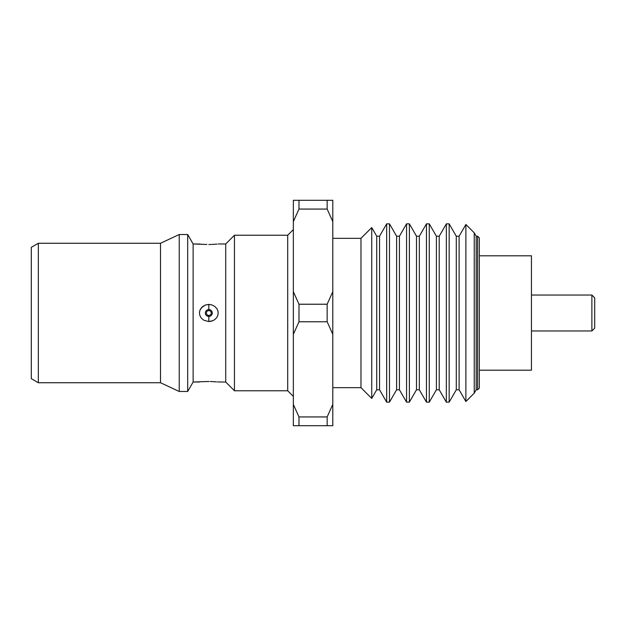 <?xml version="1.0" encoding="UTF-8"?>
<svg xmlns="http://www.w3.org/2000/svg" width="626" height="626" viewBox="0 0 626 626"><rect width="100%" height="100%" fill="white"/><g stroke="black" fill="none" stroke-linecap="round" stroke-linejoin="round"><path stroke-width="0.94" d="M591.883 330.966L591.883 295.034L531.443 295.034L591.883 295.034L591.883 330.966L594.7 328.141L594.7 297.859L591.883 295.034L594.7 297.859L594.7 328.141L591.883 330.966L531.443 330.966L591.883 330.966M531.443 370.201L531.443 255.799L479.313 255.799L531.443 255.799L531.443 370.201L479.313 370.201L531.443 370.201M399.435 389.795L406.556 402.135L406.556 223.865L399.435 236.205L399.435 389.795L396.61 389.795L396.61 236.205L389.489 223.865L389.489 402.135L396.61 389.795L399.435 389.795L399.435 236.205L396.61 236.205L396.61 389.795L389.489 402.135L389.489 223.865L386.665 223.865L386.665 402.135L389.489 402.135L386.665 402.135L386.665 223.865L379.544 236.205L379.544 389.795L386.665 402.135M379.544 389.795L379.544 236.205L376.719 236.205L376.719 389.795L379.544 389.795L376.719 389.795L376.719 236.205L371.734 227.567L371.734 398.433L376.719 389.795L371.734 398.433L371.734 227.567L360.975 238.334L360.975 387.666L371.734 398.433L360.975 387.666L360.975 238.334L332.797 238.334L360.975 238.334L371.734 227.567L376.719 236.205L379.544 236.205M419.326 389.795L426.455 402.135L426.455 223.865L419.326 236.205L419.326 389.795L416.501 389.795L419.326 389.795L419.326 236.205L416.501 236.205L416.501 389.795L409.381 402.135L409.381 223.865L406.556 223.865L406.556 402.135L409.381 402.135L416.501 389.795L416.501 236.205L409.381 223.865L409.381 402.135L406.556 402.135M332.797 387.666L360.975 387.666L332.797 387.666M439.217 389.795L446.346 402.135L446.346 223.865L439.217 236.205L439.217 389.795L436.4 389.795L439.217 389.795L439.217 236.205L436.4 236.205L436.4 389.795L429.272 402.135L429.272 223.865L426.455 223.865L426.455 402.135L429.272 402.135L436.4 389.795L436.4 236.205L429.272 223.865L429.272 402.135L426.455 402.135M287.71 235.235L287.71 390.765L293.344 396.407L287.71 390.765L287.71 235.235L234.453 235.235L234.453 390.765L287.71 390.765L234.453 390.765L234.453 235.235L225.72 243.968L225.72 382.032L234.453 390.765L225.72 382.032L225.72 243.968L218.216 243.968L225.72 243.968L234.453 235.235L287.71 235.235L293.344 229.593L287.71 235.235M208.818 315.402L208.818 316.451A3.451 3.451 0 0 1 205.359 313A3.451 3.451 0 0 1 208.818 309.549L208.818 310.598A2.402 2.402 0 0 0 206.416 313A2.402 2.402 0 0 0 208.818 315.402A2.402 2.402 0 0 0 211.22 313A2.402 2.402 0 0 0 208.818 310.598L208.818 309.549A3.451 3.451 0 0 1 212.269 313A3.451 3.451 0 0 1 208.818 316.451L208.818 321.576L203.747 320.199L201.236 318.039L199.764 315.285L199.428 312.499L200.023 309.995L202.488 306.685L205.265 305.073L208.818 304.424L208.818 309.549L208.818 304.424L211.76 304.87L208.442 304.432L205.265 305.073L201.392 307.773L200.023 309.995L199.428 312.499L199.764 315.285L201.236 318.039L203.747 320.199L208.818 321.576L208.818 316.451A3.451 3.451 0 0 1 205.359 313A3.451 3.451 0 0 1 208.818 309.549A3.451 3.451 0 0 1 212.269 313A3.451 3.451 0 0 1 208.818 316.451L208.818 315.402A2.402 2.402 0 0 1 206.416 313A2.402 2.402 0 0 1 208.818 310.598A2.402 2.402 0 0 1 211.22 313A2.402 2.402 0 0 1 208.818 315.402M459.108 389.795L465.885 401.524L465.885 224.476L459.108 236.205L459.108 389.795L456.291 389.795L459.108 389.795L459.108 236.205L456.291 236.205L456.291 389.795L449.163 402.135L449.163 223.865L446.346 223.865L446.346 402.135L449.163 402.135L456.291 389.795L456.291 236.205L449.163 223.865L449.163 402.135L446.346 402.135M210.219 321.474L213.263 320.535L215.649 318.853L217.261 316.733L218.098 314.315L218.091 311.599L216.979 308.782L214.757 306.388L211.76 304.87L214.757 306.388L216.979 308.782L218.091 311.599L218.098 314.315L217.261 316.733L215.649 318.853L213.263 320.535L208.818 321.576M216.526 381.86L210.954 381.531M210.289 381.516L210.86 381.524M214.014 381.664L214.671 381.711L214.014 381.664M217.543 381.962L225.72 382.032L217.543 381.962M208.818 244.5L210.97 244.469M206.893 244.476L193.129 243.968L193.129 382.032L207.715 381.508M199.412 382.032L193.129 382.032L193.129 243.968L187.683 234.523L187.683 391.477L193.129 382.032L187.683 391.477L187.683 234.523L179.232 234.523L179.232 391.477L187.683 391.477L179.232 391.477L179.232 234.523L160.499 243.264L160.499 382.736L179.232 391.477M465.885 224.476L474.234 232.825L476.183 236.205L477.607 236.205L479.313 237.911L479.313 388.089L477.607 389.795L479.313 388.089L479.313 237.911L477.607 236.205L477.607 389.795L476.183 389.795L477.607 389.795L477.607 236.205L476.183 236.205L476.183 389.795L474.234 393.175L474.234 232.825L465.885 224.476L465.885 401.524L474.234 393.175L476.183 389.795L476.183 236.205L474.234 232.825L474.234 393.175L465.885 401.524M160.499 382.736L160.499 243.264L38.343 243.264L38.343 382.736L160.499 382.736L38.343 382.736L38.343 243.264L31.3 247.333L31.3 378.667L38.343 382.736L31.3 378.667L31.3 247.333L31.3 378.667M31.3 247.333L38.343 243.264L160.499 243.264M179.232 234.523L187.683 234.523L193.129 243.968L200.023 244.03M446.346 223.865L449.163 223.865L456.291 236.205L459.108 236.205M209.154 381.5L204.553 381.61M211.76 244.445L216.979 244.093M218.138 311.936L217.911 310.856M426.455 223.865L429.272 223.865L436.4 236.205L439.217 236.205M293.344 425.711L293.344 200.289L293.344 425.711L298.985 425.711L298.985 416.939L293.344 404.396L298.985 416.939L327.155 416.939L332.797 404.396L332.797 334.307L327.155 321.772L298.985 321.772L293.344 334.307L298.985 321.772L298.985 304.228L293.344 291.693L298.985 304.228L327.155 304.228L332.797 291.693L332.797 221.604L327.155 209.061L298.985 209.061L293.344 221.604L298.985 209.061L298.985 200.289L293.344 200.289L332.797 200.289L332.797 404.396L327.155 416.939L298.985 416.939L298.985 425.711L293.344 425.711M327.155 425.711L298.985 425.711L327.155 425.711L327.155 416.939L327.155 425.711L332.797 425.711L327.155 425.711M298.985 304.228L298.985 321.772L327.155 321.772L327.155 304.228L298.985 304.228M332.797 425.711L332.797 404.396L332.797 425.711M327.155 304.228L327.155 321.772L332.797 334.307L332.797 291.693L327.155 304.228M298.985 200.289L298.985 209.061L327.155 209.061L327.155 200.289L298.985 200.289M327.155 200.289L327.155 209.061L332.797 221.604L332.797 200.289L327.155 200.289M406.556 223.865L409.381 223.865L416.501 236.205L419.326 236.205M386.665 223.865L389.489 223.865L396.61 236.205L399.435 236.205"/></g></svg>
